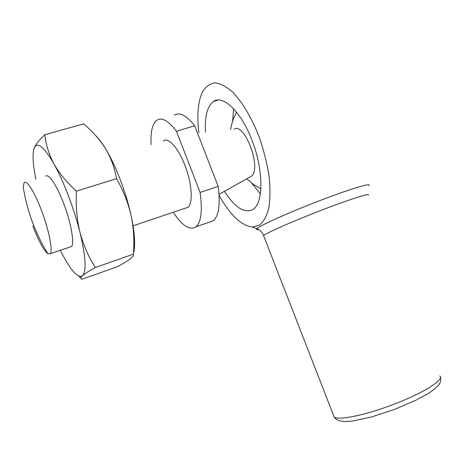 <?xml version="1.0" encoding="UTF-8"?>
<svg xmlns="http://www.w3.org/2000/svg" width="464" height="464" viewBox="0 0 464 464"><rect width="100%" height="100%" fill="white"/><g stroke="black" fill="none" stroke-linecap="round" stroke-linejoin="round"><path stroke-width="0.7" d="M208.748 222.372L213.231 220.812C218.805 215.992 220.458 204.525 218.19 186.412L194.689 125.808L176.436 131.242L200.088 192.409C202.6 210.615 201.219 222.082 195.959 226.815C190.054 230.596 182.764 226.183 174.087 213.573L173.548 212.17M185.24 208.232L187.903 207.338C193.065 203.528 192.113 184.579 185.42 166.564C178.797 148.492 168.432 136.799 163.369 140.865M176.436 131.242C168.293 120.588 161.704 116.957 156.664 120.35C152.291 124.01 150.435 132.078 151.107 144.553M194.689 125.808C186.4 115.31 179.597 111.789 174.267 115.246M249.644 177.184L251.488 176.146C261.905 168.618 244.806 122.287 234.111 129.056M224.454 191.319C235.155 207.942 244.777 213.927 253.321 209.276C263.314 202.577 263.645 171.518 252.7 142.071C241.877 112.549 223.404 94.441 213.515 101.436C207.298 106.198 204.63 116.412 205.523 132.066M251.627 183.071L260.437 193.952M233.612 108.611L232.626 121.284M219.107 195.402C230.161 215.081 241.257 225.637 252.387 227.058L259.498 225.162C263.622 221.711 266.73 216.004 268.83 208.046C270.216 198.905 270.292 188.239 269.05 176.053C267.026 163.322 263.796 150.469 259.37 137.495C252.022 118.506 242.556 102.469 232.847 92.272C226.432 86.617 220.475 83.462 214.965 82.812C209.89 83.601 205.738 86.623 202.501 91.878C197.942 101.61 196.724 115.246 198.853 132.768M33.565 150.336L34.191 148.12C35.844 144.246 39.399 139.786 44.869 134.746L83.613 123.842C92.481 131.3 99.818 139.629 105.618 148.834C111.111 158.166 114.736 168.107 116.505 178.657C123.221 190.292 128.064 202.484 131.034 215.232C133.684 228.108 134.479 241.083 133.417 254.156L95.317 267.508C88.52 256.888 83.392 245.108 79.924 232.168C76.815 219.06 75.655 205.384 76.45 191.145L116.505 178.657M76.45 191.145C67.036 182.712 59.572 173.693 54.068 164.099C48.923 154.384 45.855 144.6 44.869 134.746M60.303 250.299L62.031 253.704C69.907 268.708 76.212 276.277 80.939 276.411L82.557 275.662C84.924 273.621 89.175 270.901 95.317 267.508M80.939 276.411L81.432 276.834C80.585 278.035 80.736 278.847 81.896 279.258L117.16 266.788C123.064 263.668 127.507 261 130.488 258.784L133.406 255.774L133.417 254.156M81.432 276.834L82.557 275.662C86.629 271.22 85.753 256.72 79.924 232.168C74.176 208.968 63.591 181.14 54.068 164.099C43.935 146.595 37.311 141.265 34.191 148.12L33.901 148.961C32.335 154.953 32.99 165.027 35.867 179.191M50.28 253.68L50.28 253.675C52.89 250.601 49.201 231.217 42.056 211.92C34.945 192.583 26.558 179.261 24.093 182.729L23.2 186.841C26.953 210.743 35.189 233.056 47.908 253.785L50.28 253.68M32.84 226.003C38.669 241.089 43.691 250.351 47.908 253.785M69.803 247.103L71.508 246.529C74.542 243.327 71.299 224.008 64.223 204.908C57.182 185.762 48.471 172.701 45.582 176.274M78.561 275.912L80.893 278.272M218.19 186.412L200.088 192.409M133.847 252.167C135.505 244.087 134.572 231.774 131.034 215.232C126.069 192.369 115.675 165.248 105.618 148.834C102.086 143.028 98.757 138.591 95.63 135.529M439.779 375.898C444.495 379.494 424.485 392.445 395.322 403.726C366.206 415.054 337.972 420.807 334.103 416.887L333.442 415.187M368.329 195.077C370.632 192.63 348.539 199.711 319.673 210.917C290.824 222.099 265.101 233.56 263.604 235.695L263.796 236.182M368.938 185.548L369.153 185.136C369.686 183.007 346.272 190.333 316.576 201.863C286.897 213.359 260.101 225.516 256.946 228.653C255.971 229.581 256.534 229.889 258.651 229.57M251.488 176.146L219.037 194.358M213.515 101.436L218.712 99.934M440.429 377.278C441.107 379.668 440.649 382.087 439.043 384.528C437.645 386.518 434.281 389.36 428.951 393.066L416.063 400.154L394.986 409.219L371.513 416.974L352.53 421.057L346.127 421.55C339.822 421.445 335.814 419.891 334.103 416.887L263.268 234.848C261.795 231.907 259.689 229.842 256.946 228.653L252.393 227.058M236.588 112.068C233.653 117.525 231.664 123.314 230.625 129.421M246.732 178.814L253.443 184.417L260.942 188.906M50.28 253.675L71.508 246.529M195.959 226.815L213.231 220.812M133.064 225.8L187.903 207.338"/></g></svg>
